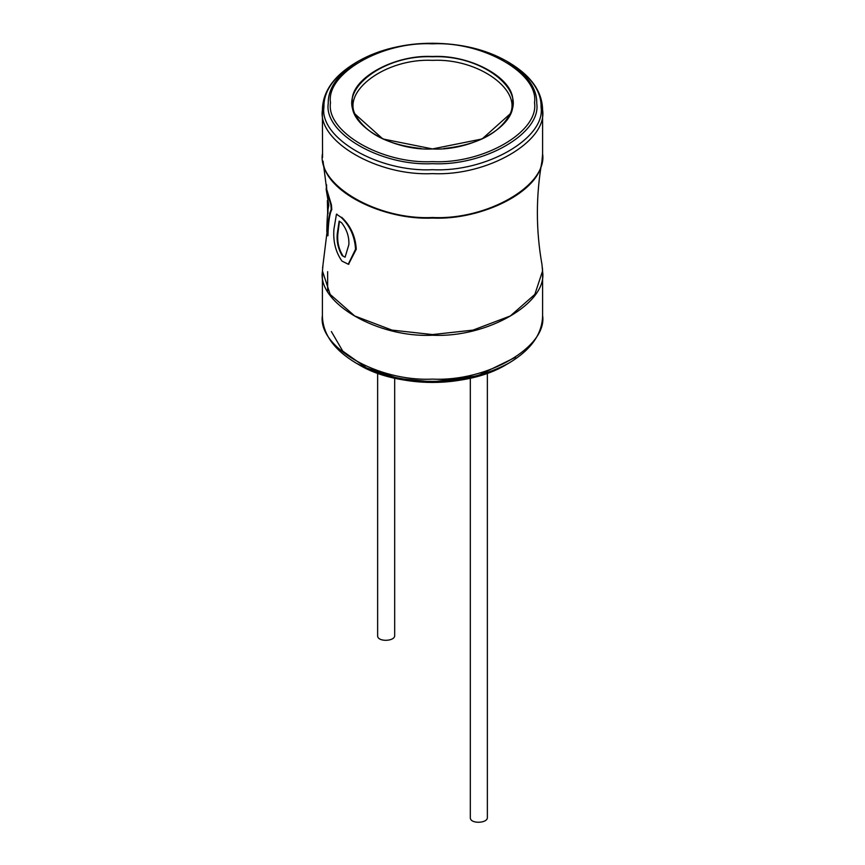<?xml version="1.0" encoding="UTF-8"?>
<svg xmlns="http://www.w3.org/2000/svg" width="865" height="865" viewBox="0 0 865 865"><rect width="100%" height="100%" fill="white"/><g stroke="black" fill="none" stroke-linecap="round" stroke-linejoin="round"><path stroke-width="1.3" d="M327.413 235.734L327.943 235.734C328.311 222.392 329.587 213.655 331.782 209.546L331.414 204.778L330.863 204.778L331.23 209.546C329.046 213.655 327.781 222.392 327.413 235.734L326.808 231.236C327.057 217.894 327.727 209.276 328.819 205.394L326.17 189.359L330.863 204.778M331.782 209.546L331.23 209.546M331.414 204.778L326.7 189.349L326.581 186.516M326.624 184.872L326.17 189.359M328.019 207.773L327.965 213.666M327.586 207.178L327.489 207.773M333.922 229.214L336.453 214.196L341.124 217.331C349.947 225.711 354.747 236.34 355.547 249.239L348.238 264.225L341.935 261.057C335.652 252.039 332.982 241.422 333.922 229.214M348.563 264.214L356.261 249.239C355.526 236.502 350.682 225.873 341.74 217.331L341.124 217.331M337.274 233.755C336.517 241.551 338.15 248.861 342.194 255.672L345.081 257.197L348.854 244.676C349.265 236.794 346.822 229.463 341.545 222.683L339.145 221.181L337.274 233.755L337.858 233.755L339.458 221.224M342.194 255.672L342.81 255.672C338.766 249.066 337.112 241.768 337.858 233.755M394.678 378.232L394.678 635.548C395.121 641.516 377.064 642.252 377.637 635.548L377.637 373.302M487.363 373.302L487.363 817.49C487.817 823.469 469.749 824.204 470.322 817.49L470.322 378.232M509.344 115.402C523.585 91.117 478.918 58.02 432.5 60.355C386.082 58.02 341.416 91.117 355.656 115.402M356.261 249.239L355.547 249.239M443.875 148.51C477.512 144.855 499.548 133.372 509.972 114.05C526.115 89.073 480.713 54.419 432.5 56.776C384.287 54.419 338.885 89.073 355.028 114.05C365.452 133.372 387.488 144.855 421.125 148.51M432.5 56.485C392.872 54.419 348.822 79.85 352.401 102.73C348.822 125.609 392.872 151.04 432.5 148.975C472.128 151.04 516.178 125.609 512.599 102.73C516.178 79.85 472.128 54.419 432.5 56.485M432.5 43.823C382.027 41.196 325.91 73.59 330.473 102.73C325.91 131.869 382.027 164.263 432.5 161.636C482.973 164.263 539.09 131.869 534.527 102.73C539.09 73.59 482.973 41.196 432.5 43.823M432.5 43.293C405.89 43.088 381.324 48.97 358.78 60.928C338.074 73.936 327.889 88.122 328.246 103.486C323.586 133.264 380.924 166.361 432.5 163.669C484.076 166.361 541.414 133.264 536.754 103.486C537.111 88.122 526.926 73.936 506.22 60.928C485.719 49.402 461.142 43.51 432.5 43.25C403.858 43.51 379.281 49.402 358.78 60.928L355.731 62.691C334.16 76.239 323.553 91.02 323.932 107.011C319.077 138.022 378.784 172.503 432.5 169.691C486.217 172.503 545.923 138.022 541.068 107.011C541.447 91.02 530.84 76.239 509.269 62.691L506.22 60.928M322.569 157.495L322.396 110.039C317.466 141.492 378.027 176.449 432.5 173.606C486.973 176.449 547.534 141.492 542.604 110.039C542.333 91.712 531.229 75.925 509.269 62.691M322.396 153.916C317.466 185.37 378.027 220.337 432.5 217.493C486.973 220.337 547.534 185.37 542.604 153.916L542.604 110.039M326.7 189.349L323.034 161.106C324.753 191.36 382.827 220.359 432.5 218.077C482.173 220.359 540.247 191.36 541.966 161.106L542.431 157.495M322.569 268.074L323.034 264.463L322.45 271.026L330.171 294.424L354.682 315.963L391.986 330.106L432.5 334.571L473.014 330.106L510.318 315.963L534.83 294.424L542.55 271.026L541.966 264.463C535.846 230.014 535.846 195.566 541.966 161.106L542.604 153.916M358.889 364.706C397.078 388.039 467.922 388.039 506.111 364.706C462.634 388.353 402.366 388.353 358.889 364.706L355.731 362.878C333.771 349.644 322.667 333.868 322.396 315.53L322.396 271.653C317.466 303.107 378.027 338.064 432.5 335.22C486.973 338.064 547.534 303.107 542.604 271.653L542.431 268.074M322.396 315.53C317.466 346.984 378.027 381.941 432.5 379.097C486.973 381.941 547.534 346.984 542.604 315.53L542.604 271.653L541.966 264.463M355.731 362.878C401.068 387.542 463.932 387.542 509.269 362.878C531.229 349.644 542.333 333.868 542.604 315.53M331.382 331.565L342.767 351.136L366.555 367.949L398.733 378.556L432.5 381.865L477.491 375.843L515.551 357.277M336.453 214.196L337.036 214.196M348.898 264.225L348.238 264.225M355.028 114.05L382.871 138.962L432.5 148.931L482.129 138.951L509.972 114.05M322.396 110.039C322.667 91.712 333.771 75.925 355.731 62.691M323.034 264.463L326.948 232.782M327.64 212.455L327.381 200.539M506.111 364.706L509.269 362.878M327.64 271.653L327.64 291.029"/></g></svg>
